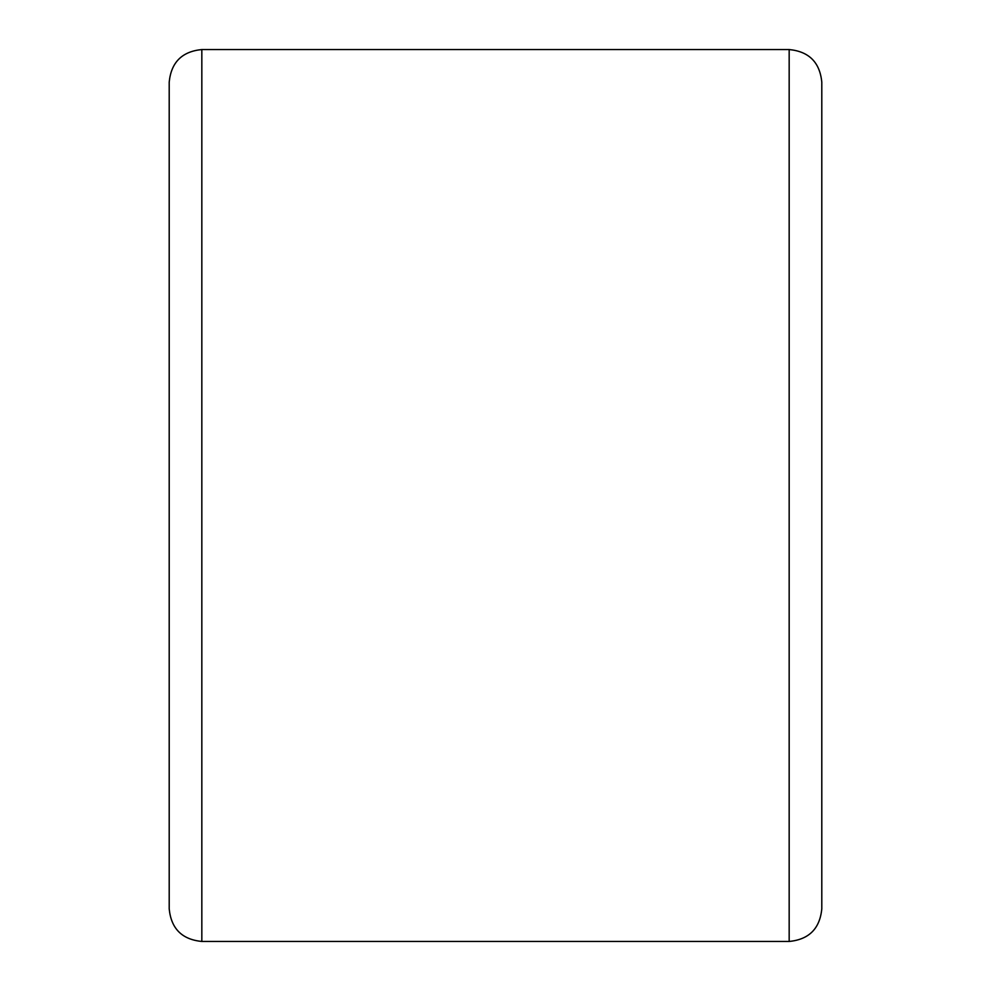 <?xml version="1.0" encoding="UTF-8"?>
<svg xmlns="http://www.w3.org/2000/svg" width="991" height="991" viewBox="0 0 991 991"><rect width="100%" height="100%" fill="white"/><g stroke="black" fill="none" stroke-linecap="round" stroke-linejoin="round"><path stroke-width="1.49" d="M169.201 495.5L169.201 82.179C171.133 62.359 182.01 51.482 201.83 49.55L201.83 941.45C182.01 939.518 171.133 928.641 169.201 908.821L169.201 495.5M821.799 82.179L821.799 908.821C819.867 928.641 808.99 939.518 789.17 941.45L789.17 49.55C808.99 51.482 819.867 62.359 821.799 82.179M821.799 821.799L821.799 169.201L821.799 821.799M789.17 49.55L201.83 49.55M789.17 941.45L201.83 941.45"/></g></svg>
